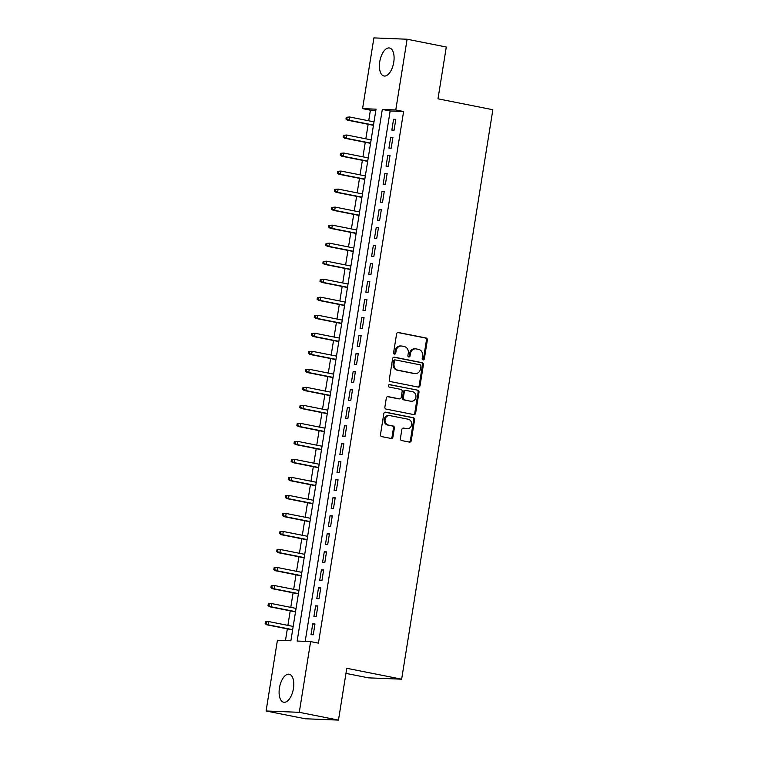 <?xml version="1.0" encoding="UTF-8"?>
<svg xmlns="http://www.w3.org/2000/svg" width="758" height="758" viewBox="0 0 758 758"><rect width="100%" height="100%" fill="white"/><g stroke="black" fill="none" stroke-linecap="round" stroke-linejoin="round"><path stroke-width="1.14" d="M423.068 359.898A1.26 1.099 92.3 0 0 424.347 358.875L427.351 340.077A1.791 1.563 92.3 0 0 426.1 338.002L398.405 332.506A1.791 1.563 92.3 0 0 396.586 333.965L393.573 352.764A1.26 1.099 92.3 0 0 395.723 353.19L396.112 350.755A5.742 5.003 92.3 0 1 401.266 345.999A5.742 5.003 92.3 0 1 401.948 346.074L404.251 346.539A5.742 5.003 92.3 0 1 408.268 353.171L407.88 355.606A1.26 1.099 92.3 0 0 410.031 356.033L410.429 353.598A5.742 5.003 92.3 0 1 415.583 348.841A5.742 5.003 92.3 0 1 416.256 348.917L418.568 349.372A5.742 5.003 92.3 0 1 422.585 356.014L422.187 358.449A1.26 1.099 92.3 0 0 423.068 359.898M422.774 359.785A1.26 1.099 92.3 0 0 423.447 358.837L426.46 340.048A1.791 1.563 92.3 0 0 425.2 337.973L397.789 332.525M394.151 354.109A1.26 1.099 92.3 0 0 394.823 353.152L395.221 350.727L396.112 350.755M408.467 356.942A1.26 1.099 92.3 0 0 409.14 355.995L409.528 353.569L410.429 353.598M279.446 687.942A14.269 6.936 101.2 0 1 289.224 674.232A14.269 6.936 101.2 0 1 293.441 688.51A14.269 6.936 101.2 0 1 283.663 702.221A14.269 6.936 101.2 0 1 279.446 687.942M379.749 61.711A14.269 6.936 101.2 0 1 389.527 48A14.269 6.936 101.2 0 1 393.743 62.27A14.269 6.936 101.2 0 1 383.965 75.99A14.269 6.936 101.2 0 1 379.749 61.711M400.404 438.484A1.791 1.563 92.3 0 0 401.655 440.559L409.424 442.104A1.791 1.563 92.3 0 0 411.253 440.644L414.588 419.771A1.791 1.563 92.3 0 0 413.337 417.696L385.642 412.191A1.791 1.563 92.3 0 0 383.813 413.66L380.478 434.533A1.791 1.563 92.3 0 0 381.729 436.608L391.119 438.465A1.791 1.563 92.3 0 0 392.938 437.006L394.368 428.071A1.791 1.563 92.3 0 0 393.108 425.996L388.456 425.077A4.804 4.188 92.3 0 1 385.055 419.847A4.804 4.188 92.3 0 1 389.404 415.545A4.804 4.188 92.3 0 1 389.972 415.611L408.211 419.231A4.804 4.188 92.3 0 1 411.603 424.452A4.804 4.188 92.3 0 1 407.254 428.763A4.804 4.188 92.3 0 1 406.695 428.696L403.654 428.09A1.791 1.563 92.3 0 0 401.835 429.559L400.404 438.484M407.103 39.227L446.291 47.015L437.991 98.824L492.861 109.721L401.645 679.187L346.776 668.291L338.475 720.1L299.287 712.321L266.086 710.985L277.419 640.254L290.882 640.794L376.034 109.171L362.57 108.631L373.902 37.9L407.103 39.227L395.771 109.967L382.307 109.427L297.155 641.05L310.619 641.59L299.287 712.321M310.619 641.59L318.455 643.144L403.607 111.521L395.771 109.967M418.236 387.092A1.791 1.563 92.3 0 0 420.055 385.632L423.4 364.759A1.791 1.563 92.3 0 0 422.149 362.684L394.454 357.179A1.791 1.563 92.3 0 0 392.625 358.648L389.29 379.521A1.791 1.563 92.3 0 0 390.541 381.596L418.236 387.092M418.994 392.265L415.649 413.138A1.791 1.563 92.3 0 1 413.83 414.598L386.135 409.102A1.791 1.563 92.3 0 1 384.884 407.027L386.315 398.092A1.791 1.563 92.3 0 1 388.134 396.633L399.362 398.86A1.791 1.563 92.3 0 0 401.19 397.391L402.138 391.469A1.791 1.563 92.3 0 0 400.878 389.394L389.186 387.073A1.26 1.099 92.3 0 1 389.584 384.6L417.743 390.19A1.791 1.563 92.3 0 1 418.994 392.265L418.103 392.227L414.759 413.101L415.649 413.138M394.075 130.177L395.799 119.366L393.563 119.281L391.829 130.092L394.075 130.177M391.185 148.198L392.919 137.387L390.673 137.302L388.939 148.113L391.185 148.198M388.295 166.22L390.029 155.409L387.783 155.324L386.059 166.135L388.295 166.22M385.415 184.241L387.149 173.43L384.903 173.345L383.169 184.156L385.415 184.241M382.525 202.263L384.259 191.452L382.013 191.367L380.279 202.178L382.525 202.263M379.635 220.284L381.369 209.473L379.133 209.388L377.399 220.199L379.635 220.284M376.754 238.306L378.488 227.495L376.243 227.409L374.509 238.22L376.754 238.306M373.865 256.327L375.598 245.516L373.353 245.421L371.619 256.242L373.865 256.327M370.984 274.349L372.709 263.538L370.473 263.443L368.739 274.263L370.984 274.349M368.094 292.37L369.828 281.559L367.583 281.464L365.849 292.285L368.094 292.37M365.204 310.392L366.938 299.581L364.693 299.486L362.968 310.306L365.204 310.392M362.324 328.413L364.048 317.602L361.812 317.507L360.078 328.328L362.324 328.413M359.434 346.434L361.168 335.623L358.922 335.529L357.189 346.34L359.434 346.434M356.544 364.456L358.278 353.645L356.033 353.55L354.308 364.361L356.544 364.456M353.664 382.477L355.388 371.666L353.152 371.572L351.418 382.383L353.664 382.477M350.774 400.499L352.508 389.688L350.262 389.593L348.528 400.404L350.774 400.499M347.884 418.52L349.618 407.709L347.372 407.615L345.648 418.425L347.884 418.52M345.004 436.542L346.738 425.731L344.492 425.636L342.758 436.447L345.004 436.542M342.114 454.563L343.848 443.752L341.602 443.657L339.868 454.468L342.114 454.563M339.224 472.585L340.958 461.774L338.712 461.679L336.988 472.49L339.224 472.585M336.344 490.606L338.077 479.795L335.832 479.7L334.098 490.511L336.344 490.606M333.454 508.627L335.188 497.807L332.942 497.722L331.208 508.533L333.454 508.627M330.573 526.649L332.298 515.828L330.062 515.743L328.328 526.554L330.573 526.649M327.683 544.67L329.417 533.85L327.172 533.765L325.438 544.576L327.683 544.67M324.794 562.692L326.527 551.871L324.282 551.786L322.548 562.597L324.794 562.692M321.913 580.713L323.638 569.893L321.401 569.808L319.668 580.619L321.913 580.713M319.023 598.725L320.757 587.914L318.512 587.829L316.778 598.64L319.023 598.725M316.133 616.747L317.867 605.936L315.622 605.85L313.897 616.661L316.133 616.747M403.607 111.521L390.152 110.981L305.199 641.372M312.741 623.872L311.007 634.683L313.253 634.768L314.977 623.957L312.741 623.872L314.93 624.308M375.835 110.403L370.406 110.185L368.71 120.787M368.151 124.284L365.83 138.809M365.271 142.305L362.94 156.83M362.381 160.317L360.05 174.852M359.491 178.338L357.17 192.873M356.611 196.36L354.28 210.895M353.721 214.381L351.39 228.916M350.831 232.403L348.509 246.937M347.95 250.424L345.62 264.959M345.061 268.446L342.73 282.98M342.171 286.467L339.849 301.002M339.29 304.489L336.959 319.023M336.4 322.51L334.079 337.045M333.52 340.531L331.189 355.066M330.63 358.553L328.299 373.088M327.74 376.574L325.419 391.109M324.86 394.596L322.529 409.121M321.97 412.617L319.639 427.142M319.08 430.639L316.759 445.164M316.2 448.66L313.869 463.185M313.31 466.682L310.979 481.207M310.42 484.703L308.099 499.228M307.54 502.725L305.209 517.25M304.65 520.746L302.319 535.271M301.76 538.767L299.438 553.293M298.879 556.789L296.549 571.314M295.99 574.81L293.668 589.336M293.1 592.832L290.778 607.357M290.219 610.853L287.888 625.378M287.329 628.875L285.453 640.576M345.961 673.388L368.445 677.851L401.645 679.187M338.475 720.1L305.284 718.774L266.086 710.985M370.406 110.185L362.57 108.631M390.152 110.981L382.307 109.427M393.563 119.281L395.752 119.717M390.673 137.302L392.862 137.738M387.783 155.324L389.972 155.76M384.903 173.345L387.092 173.772M382.013 191.367L384.202 191.793M379.133 209.388L381.312 209.814M376.243 227.409L378.431 227.836M373.353 245.421L375.542 245.857M370.473 263.443L372.661 263.879M367.583 281.464L369.771 281.9M364.693 299.486L366.881 299.922M361.812 317.507L364.001 317.943M358.922 335.529L361.111 335.965M356.033 353.55L358.221 353.986M353.152 371.572L355.341 372.007M350.262 389.593L352.451 390.029M347.372 407.615L349.561 408.05M344.492 425.636L346.681 426.072M341.602 443.657L343.791 444.093M338.712 461.679L340.901 462.115M335.832 479.7L338.021 480.136M332.942 497.722L335.131 498.158M330.062 515.743L332.241 516.179M327.172 533.765L329.36 534.2M324.282 551.786L326.471 552.222M321.401 569.808L323.59 570.243M318.512 587.829L320.7 588.265M315.622 605.85L317.81 606.286M415.583 348.841L414.683 348.803A5.742 5.003 92.3 0 0 409.528 353.569M401.266 345.999L400.376 345.961A5.742 5.003 92.3 0 0 395.221 350.727M417.961 387.035A1.791 1.563 92.3 0 0 419.165 385.595L422.509 364.721A1.791 1.563 92.3 0 0 421.249 362.646L393.828 357.198M420.936 366.275A1.26 1.099 92.3 0 0 420.055 364.825L395.742 359.993A1.26 1.099 92.3 0 0 394.473 361.016L394.056 363.584A5.742 5.003 92.3 0 0 398.073 370.226L414.692 373.523A5.742 5.003 92.3 0 0 415.375 373.599A5.742 5.003 92.3 0 0 420.529 368.843L420.936 366.275M394.852 359.955A1.26 1.099 92.3 0 0 393.573 360.979L394.473 361.016M415.375 373.599L414.474 373.561A5.742 5.003 92.3 0 1 413.802 373.486L397.183 370.188A5.742 5.003 92.3 0 1 393.165 363.546L393.573 360.979M413.555 414.541A1.791 1.563 92.3 0 0 414.759 413.101M387.518 396.652L398.471 398.822A1.791 1.563 92.3 0 0 398.888 398.841M389.072 384.638L417.743 390.19M411.026 401.171A4.804 4.188 92.3 0 0 411.585 401.238A4.804 4.188 92.3 0 0 415.934 396.936A4.804 4.188 92.3 0 0 412.532 391.706L406.108 390.436A1.791 1.563 92.3 0 0 404.289 391.895L403.341 397.827A1.791 1.563 92.3 0 0 404.592 399.902L410.125 401.134A4.804 4.188 92.3 0 0 410.694 401.2L411.585 401.238M405.217 390.398A1.791 1.563 92.3 0 0 403.389 391.858L404.289 391.895M410.125 401.134L403.701 399.864A1.791 1.563 92.3 0 1 402.441 397.789L403.389 391.858M418.103 392.227A1.791 1.563 92.3 0 0 416.843 390.152M407.254 428.763L406.364 428.725A4.804 4.188 92.3 0 1 405.795 428.658L403.038 428.109M389.404 415.545L388.513 415.507A4.804 4.188 92.3 0 0 384.164 419.809A4.804 4.188 92.3 0 0 387.565 425.039L388.456 425.077M390.834 438.418A1.791 1.563 92.3 0 0 392.038 436.968L393.468 428.033A1.791 1.563 92.3 0 0 392.218 425.958L387.565 425.039M409.149 442.047A1.791 1.563 92.3 0 0 410.353 440.606L413.697 419.733A1.791 1.563 92.3 0 0 412.437 417.658L385.026 412.21M346.254 117.272L345.961 119.072L346.861 119.11L347.155 117.31L346.254 117.272L349.665 117.007L349.144 120.247L347.524 120.181L373.438 125.326M346.861 119.11L349.144 120.247L373.486 125.079M347.155 117.31L349.665 117.007L374.007 121.839M347.524 120.181L345.961 119.072M343.365 135.294L343.08 137.094L343.971 137.132L344.265 135.331L343.365 135.294L346.776 135.028L346.254 138.269L344.644 138.202L370.558 143.347M343.971 137.132L346.254 138.269L370.596 143.101M344.265 135.331L346.776 135.028L371.117 139.86M344.644 138.202L343.08 137.094M340.484 153.315L340.19 155.115L341.091 155.153L341.375 153.353L340.484 153.315L343.886 153.05L343.374 156.29L341.754 156.224L367.668 161.369M341.091 155.153L343.374 156.29L367.706 161.122M341.375 153.353L343.886 153.05L368.227 157.882M341.754 156.224L340.19 155.115M337.594 171.336L337.301 173.137L338.201 173.175L338.494 171.374L337.594 171.336L341.005 171.071L340.484 174.312L338.864 174.245L364.788 179.39M338.201 173.175L340.484 174.312L364.825 179.144M338.494 171.374L341.005 171.071L365.347 175.903M338.864 174.245L337.301 173.137M334.704 189.358L334.42 191.158L335.32 191.196L335.604 189.396L334.704 189.358L338.115 189.093L337.594 192.333L335.984 192.267L361.898 197.412M335.32 191.196L337.594 192.333L361.936 197.165M335.604 189.396L338.115 189.093L362.457 193.925M335.984 192.267L334.42 191.158M331.824 207.379L331.53 209.18L332.43 209.217L332.715 207.417L331.824 207.379L335.226 207.114L334.714 210.354L333.094 210.288L359.008 215.433M332.43 209.217L334.714 210.354L359.046 215.187M332.715 207.417L335.226 207.114L359.567 211.946M333.094 210.288L331.53 209.18M328.934 225.401L328.65 227.201L329.541 227.239L329.834 225.429L328.934 225.401L332.345 225.135L331.824 228.376L330.213 228.31L356.127 233.455M329.541 227.239L331.824 228.376L356.165 233.208M329.834 225.429L332.345 225.135L356.686 229.968M330.213 228.31L328.65 227.201M326.044 243.422L325.76 245.222L326.66 245.26L326.944 243.451L326.044 243.422L329.455 243.157L328.934 246.397L327.323 246.331L353.237 251.476M326.66 245.26L328.934 246.397L353.275 251.23M326.944 243.451L329.455 243.157L353.796 247.989M327.323 246.331L325.76 245.222M323.164 261.444L322.87 263.244L323.77 263.282L324.054 261.472L323.164 261.444L326.575 261.178L326.054 264.419L324.433 264.353L350.348 269.497M323.77 263.282L326.054 264.419L350.395 269.251M324.054 261.472L326.575 261.178L350.907 266.011M324.433 264.353L322.87 263.244M320.274 279.465L319.99 281.265L320.88 281.303L321.174 279.494L320.274 279.465L323.685 279.2L323.164 282.44L321.553 282.374L347.467 287.519M320.88 281.303L323.164 282.44L347.505 287.273M321.174 279.494L323.685 279.2L348.026 284.032M321.553 282.374L319.99 281.265M317.384 297.487L317.1 299.287L318 299.325L318.284 297.515L317.384 297.487L320.795 297.212L320.274 300.462L318.663 300.395L344.577 305.54M318 299.325L320.274 300.462L344.615 305.294M318.284 297.515L320.795 297.212L345.136 302.054M318.663 300.395L317.1 299.287M314.504 315.508L314.21 317.308L315.11 317.337L315.394 315.536L314.504 315.508L317.915 315.233L317.394 318.483L315.773 318.417L341.687 323.562M315.11 317.337L317.394 318.483L341.735 323.315M315.394 315.536L317.915 315.233L342.246 320.065M315.773 318.417L314.21 317.308M311.614 333.52L311.33 335.33L312.22 335.358L312.514 333.558L311.614 333.52L315.025 333.255L314.504 336.505L312.893 336.438L338.807 341.583M312.22 335.358L314.504 336.505L338.845 341.337M312.514 333.558L315.025 333.255L339.366 338.087M312.893 336.438L311.33 335.33M308.724 351.541L308.44 353.351L309.34 353.38L309.624 351.579L308.724 351.541L312.135 351.276L311.614 354.526L310.003 354.46L335.917 359.605M309.34 353.38L311.614 354.526L335.955 359.358M309.624 351.579L312.135 351.276L336.476 356.108M310.003 354.46L308.44 353.351M305.844 369.563L305.55 371.373L306.45 371.401L306.744 369.601L305.844 369.563L309.255 369.298L308.733 372.548L307.113 372.481L333.027 377.626M306.45 371.401L308.733 372.548L333.075 377.38M306.744 369.601L309.255 369.298L333.586 374.13M307.113 372.481L305.55 371.373M302.954 387.584L302.669 389.394L303.56 389.423L303.854 387.622L302.954 387.584L306.365 387.319L305.844 390.569L304.233 390.503L330.147 395.648M303.56 389.423L305.844 390.569L330.185 395.401M303.854 387.622L306.365 387.319L330.706 392.151M304.233 390.503L302.669 389.394M300.073 405.606L299.78 407.416L300.68 407.444L300.964 405.644L300.073 405.606L303.475 405.341L302.963 408.59L301.343 408.524L327.257 413.669M300.68 407.444L302.963 408.59L327.295 413.423M300.964 405.644L303.475 405.341L327.816 410.173M301.343 408.524L299.78 407.416M297.183 423.627L296.89 425.428L297.79 425.465L298.084 423.665L297.183 423.627L300.594 423.362L300.073 426.612L298.453 426.546L324.377 431.69M297.79 425.465L300.073 426.612L324.415 431.444M298.084 423.665L300.594 423.362L324.936 428.194M298.453 426.546L296.89 425.428M294.294 441.649L294.009 443.449L294.9 443.487L295.194 441.687L294.294 441.649L297.704 441.383L297.183 444.633L295.573 444.567L321.487 449.712M294.9 443.487L297.183 444.633L321.525 449.466M295.194 441.687L297.704 441.383L322.046 446.216M295.573 444.567L294.009 443.449M291.413 459.67L291.119 461.47L292.019 461.508L292.304 459.708L291.413 459.67L294.815 459.405L294.303 462.655L292.683 462.588L318.597 467.733M292.019 461.508L294.303 462.655L318.635 467.487M292.304 459.708L294.815 459.405L319.156 464.237M292.683 462.588L291.119 461.47M288.523 477.692L288.229 479.492L289.13 479.53L289.423 477.729L288.523 477.692L291.934 477.426L291.413 480.667L289.802 480.61L315.716 485.755M289.13 479.53L291.413 480.667L315.754 485.508M289.423 477.729L291.934 477.426L316.276 482.259M289.802 480.61L288.229 479.492M285.633 495.713L285.349 497.513L286.249 497.551L286.533 495.751L285.633 495.713L289.044 495.448L288.523 498.688L286.912 498.631L312.827 503.776M286.249 497.551L288.523 498.688L312.864 503.52M286.533 495.751L289.044 495.448L313.386 500.28M286.912 498.631L285.349 497.513M282.753 513.735L282.459 515.535L283.359 515.573L283.644 513.772L282.753 513.735L286.164 513.469L285.643 516.71L284.023 516.653L309.937 521.798M283.359 515.573L285.643 516.71L309.975 521.542M283.644 513.772L286.164 513.469L310.496 518.301M284.023 516.653L282.459 515.535M279.863 531.756L279.579 533.556L280.469 533.594L280.763 531.794L279.863 531.756L283.274 531.491L282.753 534.731L281.142 534.674L307.056 539.819M280.469 533.594L282.753 534.731L307.094 539.563M280.763 531.794L283.274 531.491L307.615 536.323M281.142 534.674L279.579 533.556M276.973 549.777L276.689 551.578L277.589 551.616L277.873 549.815L276.973 549.777L280.384 549.512L279.863 552.753L278.252 552.696L304.166 557.841M277.589 551.616L279.863 552.753L304.204 557.585M277.873 549.815L280.384 549.512L304.725 554.344M278.252 552.696L276.689 551.578M274.093 567.799L273.799 569.599L274.699 569.637L274.983 567.837L274.093 567.799L277.504 567.534L276.983 570.774L275.362 570.708L301.277 575.862M274.699 569.637L276.983 570.774L301.324 575.606M274.983 567.837L277.504 567.534L301.836 572.366M275.362 570.708L273.799 569.599M271.203 585.82L270.919 587.621L271.809 587.658L272.103 585.858L271.203 585.82L274.614 585.555L274.093 588.795L272.482 588.729L298.396 593.874M271.809 587.658L274.093 588.795L298.434 593.628M272.103 585.858L274.614 585.555L298.955 590.387M272.482 588.729L270.919 587.621M268.313 603.842L268.029 605.642L268.929 605.68L269.213 603.88L268.313 603.842L271.724 603.576L271.203 606.817L269.592 606.751L295.506 611.895M268.929 605.68L271.203 606.817L295.544 611.649M269.213 603.88L271.724 603.576L296.065 608.409M269.592 606.751L268.029 605.642M265.433 621.863L265.139 623.663L266.039 623.701L266.323 621.901L265.433 621.863L268.844 621.598L268.323 624.838L266.702 624.772L292.616 629.917M266.039 623.701L268.323 624.838L292.664 629.671M266.323 621.901L268.844 621.598L293.175 626.43M266.702 624.772L265.139 623.663M423.447 358.837L424.347 358.875M394.823 353.152L395.723 353.19M409.14 355.995L410.031 356.033M425.2 337.973L426.1 338.002M426.46 340.048L427.351 340.077M421.249 362.646L422.149 362.684M422.509 364.721L423.4 364.759M419.165 385.595L420.055 385.632M393.165 363.546L394.056 363.584M397.183 370.188L398.073 370.226M413.802 373.486L414.692 373.523M398.471 398.822L399.362 398.86M402.441 397.789L403.341 397.827M403.701 399.864L404.592 399.902M405.795 428.658L406.695 428.696M392.218 425.958L393.108 425.996M393.468 428.033L394.368 428.071M392.038 436.968L392.938 437.006M412.437 417.658L413.337 417.696M413.697 419.733L414.588 419.771M410.353 440.606L411.253 440.644M394.7 359.936L395.6 359.974M398.68 398.85L399.58 398.888M404.999 390.37L405.9 390.408"/></g></svg>
